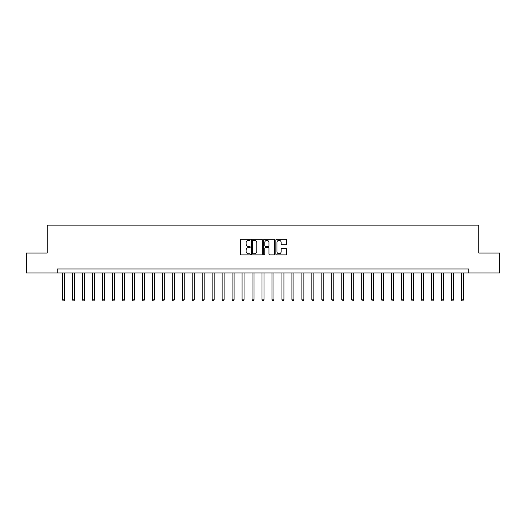 <?xml version="1.0" encoding="UTF-8"?>
<svg xmlns="http://www.w3.org/2000/svg" width="526" height="526" viewBox="0 0 526 526"><rect width="100%" height="100%" fill="white"/><g stroke="black" fill="none" stroke-linecap="round" stroke-linejoin="round"><path stroke-width="0.79" d="M250.238 239.764A0.546 0.546 0 0 0 249.692 239.218L241.368 239.218A0.782 0.782 0 0 0 240.586 240.001L240.586 254.091A0.782 0.782 0 0 0 241.368 254.873L249.692 254.873A0.546 0.546 0 0 0 250.238 254.328A0.546 0.546 0 0 0 249.692 253.782L248.614 253.782A2.505 2.505 0 0 1 246.109 251.277L246.109 250.1A2.505 2.505 0 0 1 248.614 247.595L249.692 247.595A0.546 0.546 0 0 0 250.238 247.049A0.546 0.546 0 0 0 249.692 246.497L248.614 246.497A2.505 2.505 0 0 1 246.109 243.992L246.109 242.821A2.505 2.505 0 0 1 248.614 240.316L249.692 240.316A0.546 0.546 0 0 0 250.238 239.764M285.881 244.735A0.782 0.782 0 0 0 286.663 243.952L286.663 240.001A0.782 0.782 0 0 0 285.881 239.218L276.643 239.218A0.782 0.782 0 0 0 275.861 240.001L275.861 254.091A0.782 0.782 0 0 0 276.643 254.873L285.881 254.873A0.782 0.782 0 0 0 286.663 254.091L286.663 249.317A0.782 0.782 0 0 0 285.881 248.535L281.929 248.535A0.782 0.782 0 0 0 281.147 249.317L281.147 251.684A2.097 2.097 0 0 1 279.05 253.782A2.097 2.097 0 0 1 276.959 251.684L276.959 242.407A2.097 2.097 0 0 1 279.05 240.316A2.097 2.097 0 0 1 281.147 242.407L281.147 243.952A0.782 0.782 0 0 0 281.929 244.735L285.881 244.735M57.209 272.968L26.3 272.968L26.3 253.032L47.235 253.032L47.235 225.115L478.765 225.115L478.765 253.032L499.7 253.032L499.7 272.968L468.791 272.968L468.791 268.983L57.209 268.983L57.209 272.968L468.791 272.968M262.316 240.001A0.782 0.782 0 0 0 261.534 239.218L252.296 239.218A0.782 0.782 0 0 0 251.513 240.001L251.513 254.091A0.782 0.782 0 0 0 252.296 254.873L261.534 254.873A0.782 0.782 0 0 0 262.316 254.091L262.316 240.001M264.466 239.218L273.704 239.218A0.782 0.782 0 0 1 274.487 240.001L274.487 254.091A0.782 0.782 0 0 1 273.704 254.873L269.753 254.873A0.782 0.782 0 0 1 268.97 254.091L268.97 248.377A0.782 0.782 0 0 0 268.188 247.595L265.564 247.595A0.782 0.782 0 0 0 264.782 248.377L264.782 254.328A0.546 0.546 0 0 1 264.236 254.873A0.546 0.546 0 0 1 263.684 254.328L263.684 240.001A0.782 0.782 0 0 1 264.466 239.218M253.157 240.316A0.546 0.546 0 0 0 252.605 240.862L252.605 253.23A0.546 0.546 0 0 0 253.157 253.782L254.288 253.782A2.505 2.505 0 0 0 256.793 251.277L256.793 242.821A2.505 2.505 0 0 0 254.288 240.316L253.157 240.316M268.97 242.447A2.097 2.097 0 0 0 266.873 240.356A2.097 2.097 0 0 0 264.782 242.447L264.782 245.714A0.782 0.782 0 0 0 265.564 246.497L268.188 246.497A0.782 0.782 0 0 0 268.97 245.714L268.97 242.447M62.594 272.968L62.594 299.853L64.586 299.853L64.586 272.968M64.586 299.853L63.988 300.885L63.192 300.885L62.594 299.853M72.562 272.968L72.562 299.853L74.561 299.853L74.561 272.968M74.561 299.853L73.962 300.885L73.16 300.885L72.562 299.853M82.536 272.968L82.536 299.853L84.528 299.853L84.528 272.968M84.528 299.853L83.93 300.885L83.134 300.885L82.536 299.853M92.504 272.968L92.504 299.853L94.496 299.853L94.496 272.968M94.496 299.853L93.898 300.885L93.102 300.885L92.504 299.853M102.478 272.968L102.478 299.853L104.47 299.853L104.47 272.968M104.47 299.853L103.872 300.885L103.07 300.885L102.478 299.853M112.446 272.968L112.446 299.853L114.438 299.853L114.438 272.968M114.438 299.853L113.84 300.885L113.044 300.885L112.446 299.853M122.413 272.968L122.413 299.853L124.412 299.853L124.412 272.968M124.412 299.853L123.814 300.885L123.012 300.885L122.413 299.853M132.388 272.968L132.388 299.853L134.38 299.853L134.38 272.968M134.38 299.853L133.782 300.885L132.986 300.885L132.388 299.853M142.355 272.968L142.355 299.853L144.354 299.853L144.354 272.968M144.354 299.853L143.756 300.885L142.954 300.885L142.355 299.853M152.33 272.968L152.33 299.853L154.322 299.853L154.322 272.968M154.322 299.853L153.724 300.885L152.928 300.885L152.33 299.853M162.297 272.968L162.297 299.853L164.29 299.853L164.29 272.968M164.29 299.853L163.691 300.885L162.896 300.885L162.297 299.853M172.272 272.968L172.272 299.853L174.264 299.853L174.264 272.968M174.264 299.853L173.665 300.885L172.863 300.885L172.272 299.853M182.239 272.968L182.239 299.853L184.231 299.853L184.231 272.968M184.231 299.853L183.633 300.885L182.838 300.885L182.239 299.853M192.207 272.968L192.207 299.853L194.206 299.853L194.206 272.968M194.206 299.853L193.607 300.885L192.805 300.885L192.207 299.853M202.181 272.968L202.181 299.853L204.173 299.853L204.173 272.968M204.173 299.853L203.575 300.885L202.78 300.885L202.181 299.853M212.149 272.968L212.149 299.853L214.148 299.853L214.148 272.968M214.148 299.853L213.549 300.885L212.747 300.885L212.149 299.853M222.123 272.968L222.123 299.853L224.115 299.853L224.115 272.968M224.115 299.853L223.517 300.885L222.722 300.885L222.123 299.853M232.091 272.968L232.091 299.853L234.083 299.853L234.083 272.968M234.083 299.853L233.485 300.885L232.689 300.885L232.091 299.853M242.065 272.968L242.065 299.853L244.057 299.853L244.057 272.968M244.057 299.853L243.459 300.885L242.657 300.885L242.065 299.853M252.033 272.968L252.033 299.853L254.025 299.853L254.025 272.968M254.025 299.853L253.427 300.885L252.631 300.885L252.033 299.853M262.001 272.968L262.001 299.853L263.999 299.853L263.999 272.968M263.999 299.853L263.401 300.885L262.599 300.885L262.001 299.853M271.975 272.968L271.975 299.853L273.967 299.853L273.967 272.968M273.967 299.853L273.369 300.885L272.573 300.885L271.975 299.853M281.943 272.968L281.943 299.853L283.935 299.853L283.935 272.968M283.935 299.853L283.343 300.885L282.541 300.885L281.943 299.853M291.917 272.968L291.917 299.853L293.909 299.853L293.909 272.968M293.909 299.853L293.311 300.885L292.515 300.885L291.917 299.853M301.885 272.968L301.885 299.853L303.877 299.853L303.877 272.968M303.877 299.853L303.278 300.885L302.483 300.885L301.885 299.853M311.852 272.968L311.852 299.853L313.851 299.853L313.851 272.968M313.851 299.853L313.253 300.885L312.451 300.885L311.852 299.853M321.827 272.968L321.827 299.853L323.819 299.853L323.819 272.968M323.819 299.853L323.22 300.885L322.425 300.885L321.827 299.853M331.794 272.968L331.794 299.853L333.793 299.853L333.793 272.968M333.793 299.853L333.195 300.885L332.393 300.885L331.794 299.853M341.768 272.968L341.768 299.853L343.761 299.853L343.761 272.968M343.761 299.853L343.162 300.885L342.367 300.885L341.768 299.853M351.736 272.968L351.736 299.853L353.728 299.853L353.728 272.968M353.728 299.853L353.137 300.885L352.335 300.885L351.736 299.853M361.71 272.968L361.71 299.853L363.703 299.853L363.703 272.968M363.703 299.853L363.104 300.885L362.309 300.885L361.71 299.853M371.678 272.968L371.678 299.853L373.67 299.853L373.67 272.968M373.67 299.853L373.072 300.885L372.276 300.885L371.678 299.853M381.646 272.968L381.646 299.853L383.645 299.853L383.645 272.968M383.645 299.853L383.046 300.885L382.244 300.885L381.646 299.853M391.62 272.968L391.62 299.853L393.612 299.853L393.612 272.968M393.612 299.853L393.014 300.885L392.218 300.885L391.62 299.853M401.588 272.968L401.588 299.853L403.587 299.853L403.587 272.968M403.587 299.853L402.988 300.885L402.186 300.885L401.588 299.853M411.562 272.968L411.562 299.853L413.554 299.853L413.554 272.968M413.554 299.853L412.956 300.885L412.16 300.885L411.562 299.853M421.53 272.968L421.53 299.853L423.522 299.853L423.522 272.968M423.522 299.853L422.93 300.885L422.128 300.885L421.53 299.853M431.504 272.968L431.504 299.853L433.496 299.853L433.496 272.968M433.496 299.853L432.898 300.885L432.102 300.885L431.504 299.853M441.472 272.968L441.472 299.853L443.464 299.853L443.464 272.968M443.464 299.853L442.866 300.885L442.07 300.885L441.472 299.853M451.44 272.968L451.44 299.853L453.438 299.853L453.438 272.968M453.438 299.853L452.84 300.885L452.038 300.885L451.44 299.853M461.414 272.968L461.414 299.853L463.406 299.853L463.406 272.968M463.406 299.853L462.808 300.885L462.012 300.885L461.414 299.853"/></g></svg>
